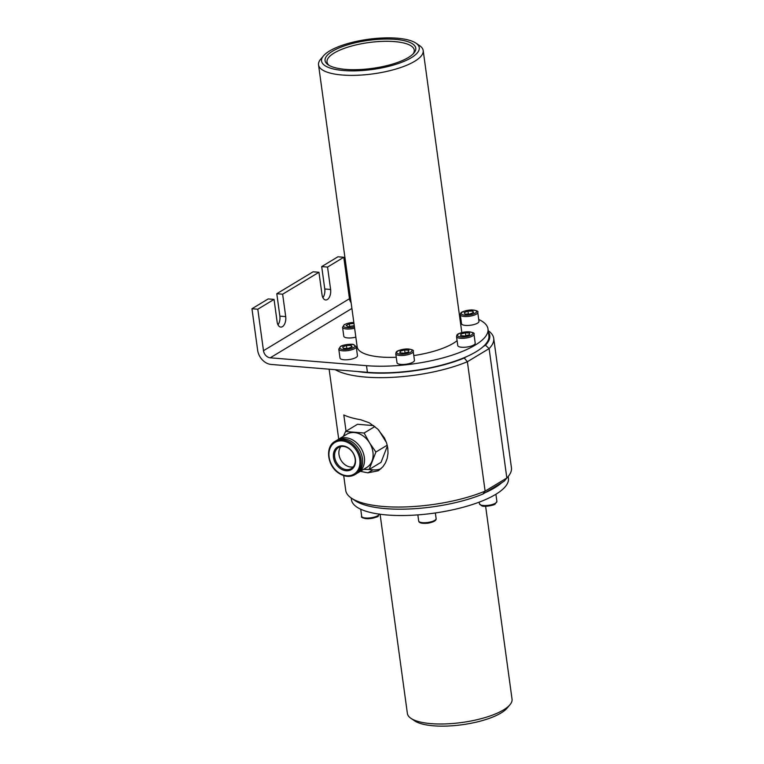 <?xml version="1.0" encoding="UTF-8"?>
<svg xmlns="http://www.w3.org/2000/svg" width="764" height="764" viewBox="0 0 764 764"><rect width="100%" height="100%" fill="white"/><g stroke="black" fill="none" stroke-linecap="round" stroke-linejoin="round"><path stroke-width="1.15" d="M467.969 311.129L472.725 311.072L473.642 312.514L469.812 314.023L465.056 314.08L464.14 312.638L467.969 311.129L468.37 314.033M477.748 312.38L478.98 321.338A8.805 2.722 172.2 0 1 467.339 325.474A8.805 2.722 172.2 0 1 461.532 323.726L460.31 314.768A8.805 2.722 -7.8 0 0 466.116 316.516A8.805 2.722 -7.8 0 0 477.261 313.469A8.805 2.722 -7.8 0 0 477.748 312.38C478.684 311.215 476.535 310.394 471.302 309.926C458.333 311.54 461.084 313.698 460.31 314.768M472.954 312.782L472.725 311.072M404.633 349.96L408.855 350.304L408.578 351.917L404.08 353.188L399.858 352.844L400.145 351.23L404.633 349.96L405.044 352.92M413.219 351.373L414.441 360.331A8.805 2.722 172.2 0 1 410.039 363.377A8.805 2.722 172.2 0 1 400.947 364.418A8.805 2.722 172.2 0 1 397.003 362.719L395.771 353.761A8.805 2.722 -7.8 0 0 399.715 355.461A8.805 2.722 -7.8 0 0 411.806 353.169A8.805 2.722 -7.8 0 0 413.219 351.373C414.145 350.208 411.997 349.396 406.773 348.928C393.804 350.542 396.554 352.701 395.771 353.761M400.365 352.892L400.145 351.23M354.267 325.665L347.992 326.715L346.159 325.464L349.31 323.841L353.961 323.487M355.833 337.163A8.805 2.722 172.2 0 1 343.781 336.236L342.558 327.278A8.805 2.722 -7.8 0 0 354.611 328.205M349.683 326.581L349.31 323.841M278.01 324.834A7.927 4.383 94.7 0 0 279.863 316.124L276.797 293.729L282.642 294.207L285.707 316.602A7.927 4.383 -85.3 0 1 280.76 327.097A7.927 4.383 -85.3 0 1 277.112 321.806L274.047 299.402L268.202 298.925L251.958 308.742L257.802 309.219L274.047 299.402M322.905 297.702A7.927 4.383 94.7 0 0 324.767 288.993L321.701 266.598L327.546 267.075L330.611 289.47A7.927 4.383 -85.3 0 1 325.665 299.966A7.927 4.383 -85.3 0 1 322.016 294.665L318.941 272.271L313.097 271.793L276.797 293.729M351.125 302.735A7.038 5.444 58.9 0 1 349.463 298.734L263.484 350.695L257.802 309.219M349.463 298.734L343.781 257.258L337.936 256.78L321.701 266.598M327.546 267.075L343.781 257.258M282.642 294.207L318.941 272.271M251.958 308.742L257.64 350.218A14.086 10.887 58.9 0 0 271.144 364.447L367.417 372.316L366.5 365.679A79.227 24.486 -7.8 0 0 448.325 356.358A79.227 24.486 -7.8 0 0 487.986 328.95A79.227 24.486 -7.8 0 0 478.722 319.467M263.484 350.695A7.038 5.444 -121.1 0 0 270.236 357.81L366.5 365.679M487.986 328.95L488.893 335.577A79.227 24.486 172.2 0 1 483.335 346.493A79.227 24.486 172.2 0 1 466.412 356.721A79.227 24.486 172.2 0 1 367.417 372.316M460.291 314.587A79.227 24.486 -7.8 0 0 459.345 314.453M466.412 356.721L464.245 358.029A80.105 24.754 172.2 0 1 357.581 371.514M488.397 331.958A80.105 24.754 172.2 0 1 485.493 345.185L483.335 346.493M508.194 476.488L508.432 478.245A79.227 24.486 172.2 0 1 433.264 513.255A79.227 24.486 172.2 0 1 351.459 499.751L351.211 497.994M351.364 498.099L355.069 500.611A80.105 24.754 -7.8 0 0 482.886 494.06L504.135 481.215A80.105 24.754 -7.8 0 0 505.185 480.05L508.079 476.631A83.629 25.842 172.2 0 1 506.838 477.997L485.111 491.118A83.629 25.842 172.2 0 1 351.364 498.099A83.629 25.842 172.2 0 1 345.729 490.392L343.704 475.609M485.044 492.751A79.227 24.486 -7.8 0 0 501.967 482.523M485.618 506.265L512.042 699.146A52.811 16.321 172.2 0 1 509.922 704.79A52.811 16.321 172.2 0 1 461.933 722.486A52.811 16.321 172.2 0 1 410.946 718.341A52.811 16.321 172.2 0 1 407.384 713.481L380.09 514.248M413.792 355.575A52.811 16.321 -7.8 0 0 447.303 346.417A52.811 16.321 -7.8 0 0 457.092 340.677M461.828 332.569A52.811 16.321 -7.8 0 0 461.819 332.531L423.189 50.519A52.811 16.321 -7.8 0 0 419.637 45.659L415.931 43.137A49.297 15.232 172.2 0 1 405.694 60.633A49.297 15.232 172.2 0 1 345.844 70.689A49.297 15.232 172.2 0 1 323.544 55.791A49.297 15.232 172.2 0 1 368.343 39.279A49.297 15.232 172.2 0 1 415.931 43.137M323.544 55.791L320.66 59.21A52.811 16.321 -7.8 0 0 318.54 64.854L357.17 346.866A52.811 16.321 -7.8 0 0 396.249 357.256M318.54 64.854A52.811 16.321 -7.8 0 0 352.366 75.378A52.811 16.321 -7.8 0 0 408.673 64.405A52.811 16.321 -7.8 0 0 423.189 50.519M403.172 60.194A45.773 14.144 -7.8 0 0 413.926 53.05A45.773 14.144 -7.8 0 0 368.487 40.358A45.773 14.144 -7.8 0 0 328.148 64.797A45.773 14.144 -7.8 0 0 403.172 60.194M329.15 65.418A44.016 13.599 172.2 0 1 327.03 61.999A44.016 13.599 172.2 0 1 368.792 42.555A44.016 13.599 172.2 0 1 414.241 50.052A44.016 13.599 172.2 0 1 413.123 53.91M410.946 718.341L414.651 720.863A49.297 15.232 -7.8 0 0 462.239 724.721A49.297 15.232 -7.8 0 0 507.029 708.209L509.922 704.79M346.035 431.221L343.81 414.967A83.629 25.842 -7.8 0 0 360.723 419.732L369.298 422.807L377.769 429.101L384.416 437.915L386.613 443.015L387.797 448.143L388.017 453.272L387.214 458.314L385.448 462.908L382.926 466.737L378.304 470.758L367.99 472.82A83.629 25.842 172.2 0 1 360.455 471.264M380.94 468.809A28.172 21.784 58.9 0 1 372.918 469.841L368.983 469.516M343.428 436.292L345.557 431.507L357.504 424.287L373.692 425.615M378.667 430.008L386.469 442.604M387.405 445.937L381.064 462.306L369.117 469.526L363.645 469.335M464.245 358.029A2657.946 1621.303 38.7 0 0 467.387 361.725L489.113 348.604A2657.946 1621.303 38.7 0 0 485.493 345.185M504.135 481.215A2657.946 459.737 136.5 0 0 506.838 477.997L489.113 348.604A83.629 25.842 -7.8 0 0 493.706 338.299A83.629 25.842 -7.8 0 0 488.225 330.707M335.205 369.68A83.629 25.842 -7.8 0 0 467.387 361.725L485.111 491.118A2657.946 459.737 -43.5 0 0 482.886 494.06M493.706 338.299L511.431 467.692A83.629 25.842 172.2 0 1 508.079 476.631M461.704 347.248A8.805 2.722 172.2 0 1 457.76 345.557L456.538 336.599A8.805 2.722 -7.8 0 0 460.482 338.29A8.805 2.722 -7.8 0 0 472.563 335.998A8.805 2.722 -7.8 0 0 473.976 334.202L475.208 343.16A8.805 2.722 172.2 0 1 470.796 346.207A8.805 2.722 172.2 0 1 461.704 347.248M354.42 358.249A8.805 2.722 172.2 0 1 345.261 359.815A8.805 2.722 172.2 0 1 340.009 358.068L338.786 349.11A8.805 2.722 -7.8 0 0 344.029 350.857A8.805 2.722 -7.8 0 0 353.188 349.291A8.805 2.722 -7.8 0 0 356.225 346.713L357.457 355.671A8.805 2.722 172.2 0 1 354.42 358.249M345.557 431.507L364.122 433.026L369.528 442.814A19.367 14.974 58.9 0 1 372.03 461.064A19.367 14.974 58.9 0 1 366.873 467.377L358.278 472.572A19.367 14.974 58.9 0 1 357.294 473.107M374.876 426.522L364.122 433.026M337.316 440.045A19.367 14.974 58.9 0 1 338.242 439.424A19.367 14.974 58.9 0 1 361.076 448.258A19.367 14.974 58.9 0 1 358.278 472.572M338.242 439.424L346.846 434.229A19.367 14.974 58.9 0 1 354.362 432.558A19.367 14.974 58.9 0 1 369.528 442.814L375.898 452.03L369.117 469.526M334.899 441.449L336.332 440.58A19.367 14.974 58.9 0 1 359.166 449.404A19.367 14.974 58.9 0 1 356.368 473.728L354.935 474.597A19.367 14.974 -121.1 0 0 357.733 450.273A19.367 14.974 -121.1 0 0 334.899 441.449C324.815 446.835 327.364 466.107 338.824 473.202C344.545 476.87 349.922 477.328 354.935 474.597A19.367 14.974 -121.1 0 1 339.044 473.164M340.916 446.548A12.319 9.531 -121.1 0 0 341.059 460.348A12.319 9.531 -121.1 0 0 353.216 466.899M340.438 468.638A13.208 10.209 -121.1 0 0 355.403 459.202A13.208 10.209 -121.1 0 0 337.487 447.083A13.208 10.209 -121.1 0 0 340.438 468.638M348.651 448.382A12.319 9.531 58.9 0 1 355.155 458.944A12.319 9.531 58.9 0 1 351.297 468.571A12.319 9.531 58.9 0 1 341.183 467.654A12.319 9.531 58.9 0 1 334.68 457.101A12.319 9.531 58.9 0 1 338.548 447.475A12.319 9.531 58.9 0 1 348.651 448.382M387.233 445.183L375.898 452.03M351.192 345.414L352.128 346.856L348.298 348.355L343.542 348.422L342.616 346.98L346.436 345.471L351.192 345.414L351.43 347.123M346.837 348.374L346.436 345.471M469.335 334.747L464.837 336.017L460.625 335.673L460.902 334.059L465.4 332.789L469.612 333.133L469.335 334.747M465.801 335.749L465.4 332.789M461.131 335.721L460.902 334.059M379.135 514.115A8.805 2.722 172.2 0 1 378.552 515.108A8.805 2.722 172.2 0 1 368.983 518.011A8.805 2.722 172.2 0 1 361.687 516.321C360.761 517.486 362.91 518.298 368.133 518.766C375.391 517.658 378.782 516.693 378.295 515.881L379.135 513.933M362.995 517.486A7.745 2.397 -7.8 0 0 369.824 518.613A7.745 2.397 -7.8 0 0 377.712 516.111M495.406 503.247A8.805 2.722 172.2 0 1 485.799 505.548A8.805 2.722 172.2 0 1 479.439 503.81L481.864 505.883C484.099 507.153 494.652 505.205 495.082 504.078L496.886 501.423A8.805 2.722 172.2 0 1 495.406 503.247M480.737 504.975A7.745 2.397 -7.8 0 0 486.735 506.169A7.745 2.397 -7.8 0 0 494.68 504.164M476.134 312.486A7.745 2.397 172.2 0 1 463.051 314.863A7.745 2.397 172.2 0 1 467.492 310.375A7.745 2.397 172.2 0 1 476.134 312.486M410.784 352.099A7.745 2.397 172.2 0 1 397.5 353.512A7.745 2.397 172.2 0 1 404.786 349.11A7.745 2.397 172.2 0 1 410.784 352.099M354.429 326.858A7.745 2.397 172.2 0 1 346.56 327.584A7.745 2.397 172.2 0 1 343.552 325.665A7.745 2.397 172.2 0 1 353.827 322.494M279.863 316.124L285.707 316.602M324.767 288.993L330.611 289.47M270.236 357.81L351.908 308.455M367.99 472.82L372.918 469.841M338.834 472.763A18.489 14.296 58.9 0 1 334.708 442.595A18.489 14.296 58.9 0 1 359.787 459.565A18.489 14.296 58.9 0 1 338.834 472.763M353.197 344.621A7.745 2.397 172.2 0 1 348.785 349.11A7.745 2.397 172.2 0 1 340.123 347.009A7.745 2.397 172.2 0 1 353.197 344.621M471.55 334.928A7.745 2.397 172.2 0 1 458.266 336.341A7.745 2.397 172.2 0 1 465.543 331.939A7.745 2.397 172.2 0 1 471.55 334.928M436.12 518.575A8.805 2.722 172.2 0 1 436.12 518.594A8.805 2.722 172.2 0 1 427.84 522.471A8.805 2.722 172.2 0 1 418.682 520.981L417.841 514.888M361.687 516.321L360.723 509.235M496.886 501.423L495.903 494.251M479.439 503.81L479.209 502.139M342.558 327.278L344.325 324.633L347.085 323.468L353.818 322.427M329.131 369.184L338.71 439.147M338.786 349.11L340.563 346.464C342.368 344.621 353.121 343.704 353.589 344.593L356.225 346.713M473.976 334.202C474.912 333.047 472.763 332.225 467.53 331.757C454.561 333.371 457.311 335.53 456.538 336.599M418.682 520.981C418.892 522.958 421.976 523.693 427.926 523.197C433.723 522.07 436.454 520.532 436.12 518.594L435.346 512.959"/></g></svg>
